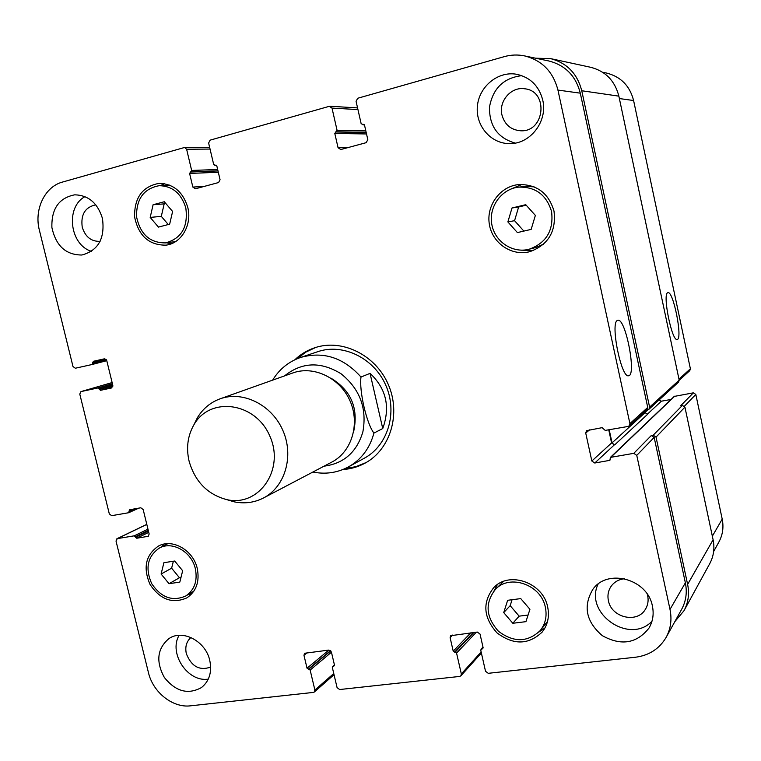<?xml version="1.0" encoding="UTF-8"?>
<svg xmlns="http://www.w3.org/2000/svg" width="761" height="761" viewBox="0 0 761 761"><rect width="100%" height="100%" fill="white"/><g stroke="black" fill="none" stroke-linecap="round" stroke-linejoin="round"><path stroke-width="1.14" d="M345.18 468.548L356.015 466.626L366.203 462.507M315.805 347.416L305.874 352.105L297.113 358.764M312.885 472.039C325.489 474.541 337.342 472.828 348.462 466.902L364.414 458.16C387.853 445.565 397.87 412.481 385.817 385.332C374.041 358.07 342.935 342.992 317.794 351.677L300.538 357.47C288.609 361.665 279.306 369.218 272.647 380.129M294.811 359.791C300.614 354.255 307.301 350.231 314.892 347.71C342.041 338.54 375.487 354.883 388.196 384.295C401.199 413.584 390.517 449.247 365.366 462.983C358.364 466.845 350.869 469.033 342.869 469.537M667.673 292.747L667.93 292.652C673.371 290.664 682.988 339.549 677.138 339.463C671.953 341.651 662.336 294.231 667.673 292.747M617.428 320.448L617.875 320.286C625.59 317.813 636.767 375.744 628.576 375.753C621.29 378.445 610.056 322.731 617.428 320.448M382.745 428.548L373.917 433.085C366.602 423.649 359.021 390.85 360.999 377.037L370.055 373.366L382.745 428.548C390.488 407.011 386.265 388.614 370.055 373.366M353.846 430.64C358.469 407.744 350.802 390.241 330.845 378.103M226.645 499.606L234.283 501.86C244.642 503.934 254.393 502.631 263.525 497.96L331.844 462.079C351.715 451.863 360.248 423.934 350.06 400.999C340.11 377.951 313.798 365.28 292.823 372.957L220.11 398.821C210.493 402.369 202.921 408.657 197.413 417.665L193.893 424.809M263.525 497.96C285.118 486.878 294.212 455.982 282.864 430.422C271.782 404.738 242.902 390.479 220.11 398.821M189.061 461.052C195.006 481.675 207.601 494.536 226.835 499.644C258.854 507.159 285.099 469.585 269.841 436.12C255.591 402.217 210.188 396.024 193.998 424.648C187.701 435.606 186.065 447.744 189.061 461.052M679.221 380.281L689.789 370.645L690.389 368.79L633.599 100.519C629.832 85.831 620.795 76.671 606.507 73.037L602.569 72.219M671.04 399.477L661.376 401.19L659.093 399.953M713.637 551.516L718.907 541.984C722.731 534.888 723.835 527.259 722.208 519.107L695.82 394.445L693.385 392.838L674.227 396.424L610.398 457.399L609.903 460.329L594.769 463.021L591.839 461.014L585.723 433.019L586.522 430.678L602.113 427.663L605.223 430.403L627.977 426.474L629.195 425.884L629.908 423.601L557.946 90.083C553.18 71.753 542.051 60.357 524.538 55.895C517.765 54.507 511.021 54.754 504.296 56.637L357.718 98.255L356.062 101.289L361.142 123.663L364.548 125.27L367.82 139.682L366.165 142.678L340.785 149.536L338.065 147.739L334.802 133.46L337.075 130.302L332.005 108.1L329.285 106.321L210.103 140.157L208.628 143.03L213.66 164.376L216.828 165.946L220.062 179.701L218.588 182.535L195.368 188.804L192.847 187.073L189.603 173.441L191.648 170.454L186.626 149.261L184.581 147.472L62.507 182.06C44.728 186.683 33.922 209.636 39.391 230.231L72.989 366.517L75.32 368.238L92.214 364.481L93.337 361.304L104.381 358.831L106.749 360.571L112.828 385.437L111.629 387.939L100.481 390.326L97.979 387.948L80.961 391.601L79.781 394.074L109.318 513.903L111.648 515.673L128.599 512.743L129.579 509.756L140.814 507.777L143.182 509.566L149.156 534.022L148.271 536.286L136.771 538.246L134.259 535.82L117.299 538.626L116.005 541.004L148.443 672.6C152.932 692.339 172.823 708.149 190.592 705.818L313.399 692.405L314.35 691.996L314.892 690.046L310.146 670.061L307.035 668.215L303.972 655.307L304.581 653.28L328.857 650.075L331.396 651.996L334.46 665.019L332.338 667.492L337.075 687.602L339.625 689.542L459.663 676.434L460.9 675.816L461.337 673.951L456.562 653.071L453.214 651.159L450.122 637.67L450.636 635.711L477.299 632.058L480.029 634.056L483.111 647.668L480.752 650.265L485.528 671.297L488.258 673.314L635.435 657.238C649.143 655.44 659.378 648.819 666.132 637.376C670.755 628.786 672.049 619.464 670.003 609.409L636.767 455.373L633.78 453.337L610.398 457.399M525.746 204.69L535.363 215.411L531.149 229.394L517.404 232.59L507.872 221.917L512.001 207.991L525.746 204.69M526.174 205.175L518.641 206.982L514.56 220.69L523.853 231.087M512.001 207.991L518.641 206.982M507.872 221.917L514.56 220.69M164.29 201.741L172.614 211.472L169.655 224.172L158.44 227.101L150.193 217.408L153.085 204.747L164.29 201.741M165.755 203.453L164.186 203.872L161.303 216.362L168.276 224.533M153.085 204.747L164.186 203.872M150.193 217.408L161.303 216.362M174.688 561.028L182.669 570.75L179.815 582.098L169.028 583.706L161.104 574.022L163.9 562.702L174.688 561.028M173.356 561.238L171.625 568.201L179.453 577.742L180.966 577.513M161.104 574.022L171.625 568.201M169.028 583.706L179.453 577.742M520.752 598.603L529.932 609.304L525.927 621.661L512.819 623.269L503.725 612.605L507.654 600.296L520.752 598.603M512.067 599.725L510.174 605.661L519.145 616.153L528.067 615.05M503.725 612.605L510.174 605.661M512.819 623.269L519.145 616.153M195.368 568.819C191.724 551.801 172.262 540.7 159.363 548.053C147.52 556.329 144.971 568.191 151.705 583.668C161.142 597.642 172.481 601.751 185.741 595.996C194.483 589.984 197.689 580.928 195.368 568.819M164.11 544.086L161.617 546.874M187.929 594.683L191.601 594.037M197.27 568.534C199.772 581.585 196.319 591.354 186.911 597.851C172.576 604.11 160.314 599.678 150.107 584.562C142.821 567.83 145.598 554.997 158.421 546.075C172.347 538.179 193.332 550.174 197.27 568.534M503.468 581.414L495.344 589.461C484.776 603.121 485.813 617.057 498.445 631.259C513.675 642.703 527.611 642.465 540.262 630.527C545.447 623.906 547.149 616.191 545.371 607.364C541.242 584.667 509.604 573.613 495.344 589.461M540.262 630.527L547.492 621.556M497.313 584.648L494.07 590.831M539.016 631.944L544.876 628.091M547.682 607.069C549.585 616.562 547.768 624.867 542.232 632.01C528.562 644.976 513.485 645.261 496.99 632.867C483.33 617.485 482.236 602.408 493.718 587.663C509.147 570.645 543.221 582.593 547.682 607.069M534.089 186.835L525.309 186.426L518.755 187.12C501.547 188.804 488.629 206.726 491.758 224.086C494.564 241.513 512.524 253.679 529.171 249.228C546.35 242.959 553.818 230.412 551.573 211.577C546.512 194.892 535.573 186.74 518.755 187.12M529.171 249.228L535.544 247.572L543.639 244.119M522.046 184.409L510.85 189.08M521.133 250.169L533.138 250.597M553.989 211.006C556.415 231.258 548.415 244.795 529.989 251.615C511.953 256.552 492.434 243.396 489.39 224.514C486.003 205.698 500.063 186.274 518.745 184.571C536.819 184.257 548.567 193.066 553.989 211.006M185.817 207.972C181.346 193.475 172.481 186.036 159.23 185.674C143.829 188.566 136.276 198.916 136.561 216.733C140.195 234.188 149.822 242.911 165.451 242.902C181.479 238.621 188.271 226.978 185.817 207.972M164.737 183.724L160.171 185.617M166.374 242.778L171.235 243.786M187.786 207.449C192.314 224.847 181.251 243.596 165.86 245.156C148.947 245.213 138.531 235.796 134.592 216.914C134.278 197.641 142.469 186.455 159.144 183.353C173.432 183.791 182.973 191.82 187.786 207.449M102.431 218.359C105.161 238.336 98.312 250.55 81.903 255.011C65.865 255.011 55.867 245.841 51.9 227.52C51.339 208.818 58.939 197.917 74.702 194.826C88.4 195.177 97.636 203.016 102.431 218.359M209.77 660.434C212.129 672.077 209.361 681.114 201.484 687.554C188.043 694.926 175.648 691.549 164.319 677.423C155.701 661.471 157.232 648.534 168.913 638.622C182.554 628.967 205.689 641.143 209.77 660.434M652.415 606.146C654.032 614.079 652.9 621.376 649.028 628.025C636.71 643.578 621.128 646.108 602.274 635.635C586.018 621.613 582.888 606.156 592.895 589.28C607.611 568.048 647.744 579.035 652.415 606.146M542.736 100.081C547.958 121.322 530.17 144.257 509.566 143.601C490.874 143.781 475.425 125.774 477.385 106.264C478.983 86.725 497.713 71.049 516.291 74.217C530.122 77.146 538.94 85.765 542.736 100.081M85.013 196.633C65.18 207.078 69.803 245.023 91.51 251.33M95.8 204.861L95.563 204.871C85.013 207.277 80.58 214.726 82.245 227.225C85.308 236.842 91.177 241.551 99.862 241.361L100.1 241.332M179.111 635.321C168.362 653.271 187.815 682.569 208.295 679.107M190.925 637.499C186.445 641.504 184.913 646.898 186.331 653.661C191.392 666.465 199.506 670.945 210.664 667.093M598.089 584.125C583.906 613.214 629.49 645.062 651.977 621.242M624.686 578.731C619.083 579.292 614.65 581.689 611.387 585.922C608.296 590.27 607.297 595.169 608.4 600.629C611.273 617.599 637.176 623.83 645.404 609.295C648.182 604.691 648.81 599.658 647.278 594.189M521.837 75.643C503.62 77.898 492.833 88.419 489.475 107.215C489.304 126.183 497.903 138.131 515.254 143.078M501.946 114.949C504.657 124.595 510.812 129.865 520.429 130.759C544.828 132.633 549.109 90.892 524.557 88.771C511.069 86.545 498.465 101.308 501.946 114.949M653.204 435.197L656.03 437.109L687.621 584.41C689.523 593.827 688.325 602.598 683.996 610.722L709.766 563.587C713.694 556.196 714.807 548.262 713.105 539.768L684.929 407.135L682.37 405.432L653.204 435.197L651.33 435.511L654.165 437.423L685.366 582.84C687.288 592.334 686.051 601.161 681.656 609.323L666.132 637.376M608.733 429.794L611.587 442.95L614.365 444.843L612.044 442.873L609.19 429.718M524.538 55.895L548.738 60.956C565.309 65.18 575.83 75.919 580.301 93.165L647.735 407.449L647.05 409.608L629.195 425.884M683.996 610.722L674.836 621.642M535.592 58.207L550.45 58.587C566.897 62.887 577.323 73.608 581.756 90.749L649.599 407.116L648.924 409.275L646.555 410.055M682.37 405.432L680.686 405.727L693.385 392.838M614.821 444.757L647.573 414.317L645.062 412.633L644.843 411.615M648.924 409.275L678.574 382.098L679.192 380.158L618.855 96.143C614.917 80.78 605.518 71.153 590.641 67.282L550.45 58.587M324.062 466.17C343.81 463.592 356.747 452.177 362.864 431.925C367.154 408.353 359.877 388.957 341.014 373.737C320.685 361.294 301.86 362.017 284.528 375.905M360.999 377.037C343.525 357.584 323.377 351.068 300.538 357.47M348.462 466.902C361.304 459.596 369.789 448.324 373.917 433.085M333.756 673.523L314.892 690.046M307.206 652.7L303.972 655.307M481.133 651.968L461.337 673.951M452.728 635.035L450.122 637.67M685.366 582.84L670.003 609.409M654.165 437.423L636.767 455.373M651.33 435.511L633.78 453.337M611.587 442.95L591.839 461.014M614.365 444.843L594.769 463.021M589.613 429.841L585.723 433.019M647.735 407.449L629.908 423.601M580.301 93.165L557.946 90.083M347.71 147.663L338.065 147.739M357.946 109.574L332.005 108.1M204.309 186.388L192.847 187.073M210.046 149.061L186.626 149.261M112.124 382.574L81.066 391.573M148.661 536.01L147.824 536.429M146.806 524.415L117.299 538.626M712.344 536.172L722.208 519.107M684.453 406.174L695.82 394.445M647.211 414.345L661.376 401.19M645.014 412.376L647.792 409.837M678.974 379.13L690.389 368.79M619.368 98.559L633.599 100.519M645.062 412.633L612.044 442.873M610.236 459.72L609.276 460.643M674.741 396.167L611.026 457.095M684.929 407.135L656.03 437.109M713.105 539.768L687.621 584.41M483.054 647.402L481.599 649.009M483.14 647.953L482.265 648.924M470.726 632.857L453.214 651.159M473.228 632.553L454.555 652.148M473.865 632.477L455.211 652.072M476.357 632.172L456.562 653.071M334.479 665.095L333.09 666.284M334.46 665.561L333.708 666.217M328.885 650.065L307.035 668.215M330.55 650.617L308.291 669.176M330.778 650.845L308.89 669.1M331.454 652.225L310.146 670.061M147.967 529.133L134.259 535.82M148.281 530.427L135.439 536.714M148.433 531.045L135.591 537.342M148.747 532.339L136.771 538.246M133.013 509.138L129.104 510.907M135.496 508.7L129.265 511.535M112.409 383.744L97.979 387.948M112.685 384.857L99.149 388.814M112.837 385.485L99.311 389.451M112.809 386.683L100.481 390.326M105.827 359.163L92.709 362.569M106.35 359.696L92.871 363.206M92.243 364.471L106.768 360.676L92.271 364.462M217.656 169.494L191.648 170.454M217.969 170.816L190.925 171.862M218.007 170.949L190.326 172.024M218.312 172.262L189.603 173.441M216.314 165.204L214.935 165.242M365.832 130.892L337.075 130.302M366.155 132.338L336.267 131.796M366.193 132.519L335.611 131.976M366.526 133.955L334.802 133.46M363.796 124.395L363.178 124.376M364.167 124.604L362.512 124.557M618.855 96.143L581.756 90.749M679.192 380.158L649.599 407.116M226.835 499.644L234.283 501.86M193.998 424.648L197.413 417.665M185.741 595.996L193.912 591.088M159.363 548.053L167.8 543.668M165.451 242.902L175.601 241.589M159.23 185.674L169.522 185.104M314.35 691.996L334.031 674.703M460.9 675.816L481.371 653.014M329.97 106.245L357.556 107.9M184.581 147.472L209.636 147.32M80.961 391.601L112.124 382.564M116.88 538.75L146.797 524.358M482.988 647.097L480.971 649.323M334.44 664.924L332.614 666.493M138.787 508.129L128.799 512.686M216.352 165.223L214.726 165.28M364.215 124.661L362.207 124.595"/></g></svg>
